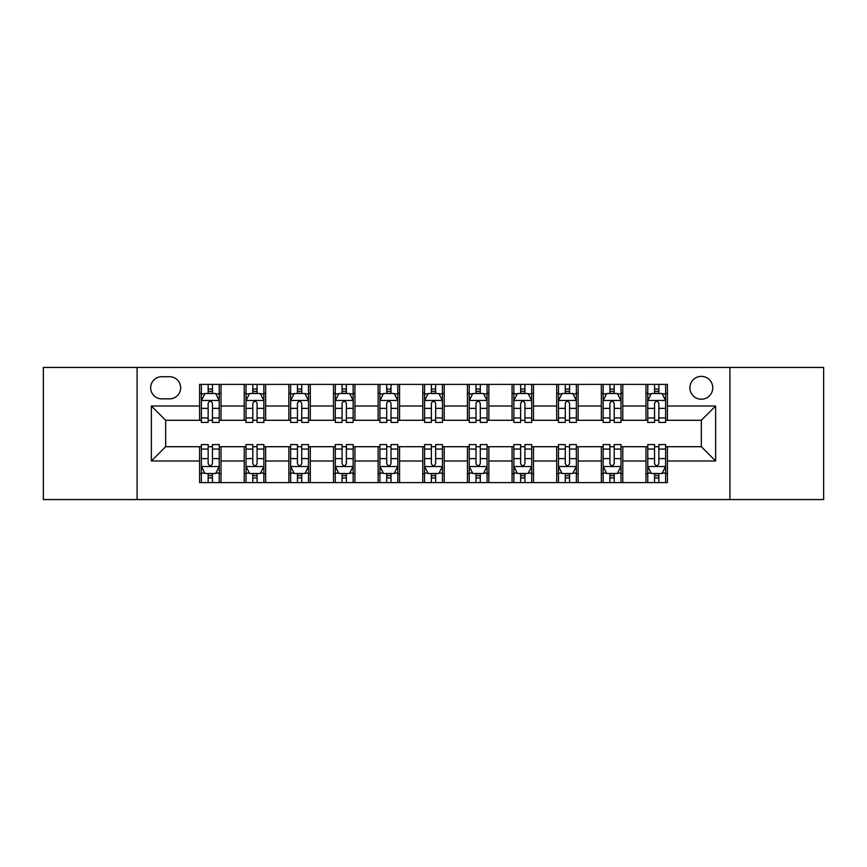 <?xml version="1.0" encoding="UTF-8"?>
<svg xmlns="http://www.w3.org/2000/svg" width="867" height="867" viewBox="0 0 867 867"><rect width="100%" height="100%" fill="white"/><g stroke="black" fill="none" stroke-linecap="round" stroke-linejoin="round"><path stroke-width="1.3" d="M701.338 376.365A11.423 11.423 0 0 0 689.904 387.787A11.423 11.423 0 0 0 701.338 399.221A11.423 11.423 0 0 0 712.761 387.787A11.423 11.423 0 0 0 701.338 376.365M729.906 499.565L823.65 499.565L823.65 367.435L729.906 367.435L729.906 499.565L137.094 499.565L137.094 367.435L43.35 367.435L43.35 499.565L137.094 499.565M161.739 398.863L169.596 398.863A11.076 11.076 0 0 0 180.661 387.787A11.076 11.076 0 0 0 169.596 376.722L161.739 376.722A11.076 11.076 0 0 0 150.663 387.787A11.076 11.076 0 0 0 161.739 398.863M729.906 367.435L137.094 367.435M199.583 460.995L151.378 460.995L151.378 406.005L199.583 406.005L199.583 420.289L165.662 420.289L165.662 446.711L199.583 446.711L199.583 482.605L667.417 482.605L667.417 446.711L701.338 446.711L701.338 420.289L667.417 420.289L667.417 406.005L715.622 406.005L715.622 460.995L667.417 460.995M667.417 406.005L667.417 384.395L199.583 384.395L199.583 406.005M645.98 384.395L645.98 420.289L647.768 420.289M654.552 420.289L658.844 420.289M665.628 420.289L667.417 420.289M645.98 420.289L620.989 420.289M601.34 384.395L601.34 420.289L603.129 420.289M609.913 420.289L614.204 420.289M601.34 420.289L576.349 420.289M556.701 384.395L556.701 420.289L558.489 420.289M565.273 420.289L569.565 420.289M556.701 420.289L531.709 420.289M512.061 384.395L512.061 420.289L513.849 420.289M520.634 420.289L524.925 420.289M512.061 420.289L487.07 420.289M467.421 384.395L467.421 420.289L469.21 420.289M475.994 420.289L480.285 420.289M467.421 420.289L442.43 420.289M422.782 384.395L422.782 420.289L424.57 420.289M431.354 420.289L435.646 420.289M422.782 420.289L397.79 420.289M378.142 384.395L378.142 420.289L379.93 420.289M386.715 420.289L391.006 420.289M378.142 420.289L353.151 420.289M333.502 384.395L333.502 420.289L335.291 420.289M342.075 420.289L346.367 420.289M333.502 420.289L308.511 420.289M288.863 384.395L288.863 420.289L290.651 420.289M297.435 420.289L301.727 420.289M288.863 420.289L263.871 420.289M244.223 384.395L244.223 420.289L246.011 420.289M252.796 420.289L257.087 420.289M244.223 420.289L219.232 420.289M199.583 420.289L201.372 420.289M208.156 420.289L212.448 420.289M199.583 446.711L201.372 446.711M208.156 446.711L212.448 446.711M219.232 446.711L221.02 446.711L221.02 482.605M246.011 446.711L221.02 446.711M252.796 446.711L257.087 446.711M263.871 446.711L265.66 446.711L265.66 482.605M290.651 446.711L265.66 446.711M297.435 446.711L301.727 446.711M308.511 446.711L310.299 446.711L310.299 482.605M335.291 446.711L310.299 446.711M342.075 446.711L346.367 446.711M353.151 446.711L354.939 446.711L354.939 482.605M379.93 446.711L354.939 446.711M386.715 446.711L391.006 446.711M397.79 446.711L399.579 446.711L399.579 482.605M424.57 446.711L399.579 446.711M431.354 446.711L435.646 446.711M442.43 446.711L444.218 446.711L444.218 482.605M469.21 446.711L444.218 446.711M475.994 446.711L480.285 446.711M487.07 446.711L488.858 446.711L488.858 482.605M513.849 446.711L488.858 446.711M520.634 446.711L524.925 446.711M531.709 446.711L533.498 446.711L533.498 482.605M558.489 446.711L533.498 446.711M565.273 446.711L569.565 446.711M576.349 446.711L578.137 446.711L578.137 482.605M603.129 446.711L578.137 446.711M609.913 446.711L614.204 446.711M620.989 446.711L622.777 446.711L622.777 482.605M647.768 446.711L622.777 446.711M654.552 446.711L658.844 446.711M665.628 446.711L667.417 446.711M221.02 384.395L221.02 420.289M199.583 393.325L201.372 393.325M208.156 393.325L212.448 393.325M219.232 393.325L221.02 393.325M199.583 473.675L201.372 473.675M208.156 473.675L212.448 473.675M219.232 473.675L221.02 473.675M244.223 446.711L244.223 482.605M265.66 384.395L265.66 420.289M244.223 393.325L246.011 393.325M252.796 393.325L257.087 393.325M263.871 393.325L265.66 393.325M244.223 473.675L246.011 473.675M252.796 473.675L257.087 473.675M263.871 473.675L265.66 473.675M288.863 446.711L288.863 482.605M288.863 473.675L290.651 473.675M297.435 473.675L301.727 473.675M308.511 473.675L310.299 473.675M310.299 384.395L310.299 420.289M288.863 393.325L290.651 393.325M297.435 393.325L301.727 393.325M308.511 393.325L310.299 393.325M333.502 446.711L333.502 482.605M333.502 473.675L335.291 473.675M342.075 473.675L346.367 473.675M353.151 473.675L354.939 473.675M354.939 384.395L354.939 420.289M333.502 393.325L335.291 393.325M342.075 393.325L346.367 393.325M353.151 393.325L354.939 393.325M378.142 446.711L378.142 482.605M378.142 473.675L379.93 473.675M386.715 473.675L391.006 473.675M397.79 473.675L399.579 473.675M399.579 384.395L399.579 420.289M378.142 393.325L379.93 393.325M386.715 393.325L391.006 393.325M397.79 393.325L399.579 393.325M422.782 446.711L422.782 482.605M422.782 473.675L424.57 473.675M431.354 473.675L435.646 473.675M442.43 473.675L444.218 473.675M444.218 384.395L444.218 420.289M422.782 393.325L424.57 393.325M431.354 393.325L435.646 393.325M442.43 393.325L444.218 393.325M467.421 446.711L467.421 482.605M467.421 473.675L469.21 473.675M475.994 473.675L480.285 473.675M487.07 473.675L488.858 473.675M488.858 384.395L488.858 420.289M467.421 393.325L469.21 393.325M475.994 393.325L480.285 393.325M487.07 393.325L488.858 393.325M512.061 446.711L512.061 482.605M512.061 473.675L513.849 473.675M520.634 473.675L524.925 473.675M531.709 473.675L533.498 473.675M533.498 384.395L533.498 420.289M512.061 393.325L513.849 393.325M520.634 393.325L524.925 393.325M531.709 393.325L533.498 393.325M556.701 446.711L556.701 482.605M556.701 473.675L558.489 473.675M565.273 473.675L569.565 473.675M576.349 473.675L578.137 473.675M578.137 384.395L578.137 420.289M556.701 393.325L558.489 393.325M565.273 393.325L569.565 393.325M576.349 393.325L578.137 393.325M601.34 446.711L601.34 482.605M601.34 473.675L603.129 473.675M609.913 473.675L614.204 473.675M620.989 473.675L622.777 473.675M622.777 384.395L622.777 420.289M601.34 393.325L603.129 393.325M609.913 393.325L614.204 393.325M620.989 393.325L622.777 393.325M645.98 446.711L645.98 482.605M645.98 473.675L647.768 473.675M654.552 473.675L658.844 473.675M665.628 473.675L667.417 473.675M645.98 393.325L647.768 393.325M654.552 393.325L658.844 393.325M665.628 393.325L667.417 393.325M165.662 420.289L151.378 406.005M165.662 446.711L151.378 460.995M715.622 406.005L701.338 420.289M715.622 460.995L701.338 446.711M212.448 389.034L208.156 389.034M219.232 417.948L212.448 417.948L212.448 422.424L219.232 422.424L219.232 400.641L215.655 393.499L204.948 393.499L201.372 400.641L201.372 422.424L208.156 422.424L208.156 417.948L201.372 417.948M201.372 400.641L201.372 384.395M219.232 400.641L219.232 384.395M208.156 393.499L208.156 384.395M212.448 384.395L212.448 393.499M212.448 417.948L212.448 403.328C211.017 400.576 209.586 400.576 208.156 403.328L208.156 417.948M208.156 477.966L212.448 477.966M201.372 449.052L208.156 449.052L208.156 444.576L201.372 444.576L201.372 466.359L204.948 473.501L215.655 473.501L219.232 466.359L219.232 444.576L212.448 444.576L212.448 449.052L219.232 449.052M219.232 466.359L219.232 482.605M201.372 466.359L201.372 482.605M212.448 473.501L212.448 482.605M208.156 482.605L208.156 473.501M208.156 449.052L208.156 463.672C209.586 466.424 211.017 466.424 212.448 463.672L212.448 449.052M257.087 389.034L252.796 389.034M263.871 417.948L257.087 417.948L257.087 422.424L263.871 422.424L263.871 400.641L260.295 393.499L249.588 393.499L246.011 400.641L246.011 422.424L252.796 422.424L252.796 417.948L246.011 417.948M246.011 400.641L246.011 384.395M263.871 400.641L263.871 384.395M252.796 393.499L252.796 384.395M257.087 384.395L257.087 393.499M257.087 417.948L257.087 403.328C255.657 400.576 254.226 400.576 252.796 403.328L252.796 417.948M301.727 389.034L297.435 389.034M308.511 417.948L301.727 417.948L301.727 422.424L308.511 422.424L308.511 400.641L304.935 393.499L294.227 393.499L290.651 400.641L290.651 422.424L297.435 422.424L297.435 417.948L290.651 417.948M290.651 400.641L290.651 384.395M308.511 400.641L308.511 384.395M297.435 393.499L297.435 384.395M301.727 384.395L301.727 393.499M301.727 417.948L301.727 403.328C300.296 400.576 298.866 400.576 297.435 403.328L297.435 417.948M346.367 389.034L342.075 389.034M353.151 417.948L346.367 417.948L346.367 422.424L353.151 422.424L353.151 400.641L349.574 393.499L338.867 393.499L335.291 400.641L335.291 422.424L342.075 422.424L342.075 417.948L335.291 417.948M335.291 400.641L335.291 384.395M353.151 400.641L353.151 384.395M342.075 393.499L342.075 384.395M346.367 384.395L346.367 393.499M346.367 417.948L346.367 403.328C344.936 400.576 343.505 400.576 342.075 403.328L342.075 417.948M252.796 477.966L257.087 477.966M246.011 449.052L252.796 449.052L252.796 444.576L246.011 444.576L246.011 466.359L249.588 473.501L260.295 473.501L263.871 466.359L263.871 444.576L257.087 444.576L257.087 449.052L263.871 449.052M263.871 466.359L263.871 482.605M246.011 466.359L246.011 482.605M257.087 473.501L257.087 482.605M252.796 482.605L252.796 473.501M252.796 449.052L252.796 463.672C254.226 466.424 255.657 466.424 257.087 463.672L257.087 449.052M297.435 477.966L301.727 477.966M290.651 449.052L297.435 449.052L297.435 444.576L290.651 444.576L290.651 466.359L294.227 473.501L304.935 473.501L308.511 466.359L308.511 444.576L301.727 444.576L301.727 449.052L308.511 449.052M308.511 466.359L308.511 482.605M290.651 466.359L290.651 482.605M301.727 473.501L301.727 482.605M297.435 482.605L297.435 473.501M297.435 449.052L297.435 463.672C298.866 466.424 300.296 466.424 301.727 463.672L301.727 449.052M342.075 477.966L346.367 477.966M335.291 449.052L342.075 449.052L342.075 444.576L335.291 444.576L335.291 466.359L338.867 473.501L349.574 473.501L353.151 466.359L353.151 444.576L346.367 444.576L346.367 449.052L353.151 449.052M353.151 466.359L353.151 482.605M335.291 466.359L335.291 482.605M346.367 473.501L346.367 482.605M342.075 482.605L342.075 473.501M342.075 449.052L342.075 463.672C343.505 466.424 344.936 466.424 346.367 463.672L346.367 449.052M391.006 389.034L386.715 389.034M397.79 417.948L391.006 417.948L391.006 422.424L397.79 422.424L397.79 400.641L394.214 393.499L383.507 393.499L379.93 400.641L379.93 422.424L386.715 422.424L386.715 417.948L379.93 417.948M379.93 400.641L379.93 384.395M397.79 400.641L397.79 384.395M386.715 393.499L386.715 384.395M391.006 384.395L391.006 393.499M391.006 417.948L391.006 403.328C389.576 400.576 388.145 400.576 386.715 403.328L386.715 417.948M386.715 477.966L391.006 477.966M379.93 449.052L386.715 449.052L386.715 444.576L379.93 444.576L379.93 466.359L383.507 473.501L394.214 473.501L397.79 466.359L397.79 444.576L391.006 444.576L391.006 449.052L397.79 449.052M397.79 466.359L397.79 482.605M379.93 466.359L379.93 482.605M391.006 473.501L391.006 482.605M386.715 482.605L386.715 473.501M386.715 449.052L386.715 463.672C388.145 466.424 389.576 466.424 391.006 463.672L391.006 449.052M435.646 389.034L431.354 389.034M442.43 417.948L435.646 417.948L435.646 422.424L442.43 422.424L442.43 400.641L438.854 393.499L428.146 393.499L424.57 400.641L424.57 422.424L431.354 422.424L431.354 417.948L424.57 417.948M424.57 400.641L424.57 384.395M442.43 400.641L442.43 384.395M431.354 393.499L431.354 384.395M435.646 384.395L435.646 393.499M435.646 417.948L435.646 403.328C434.215 400.576 432.785 400.576 431.354 403.328L431.354 417.948M480.285 389.034L475.994 389.034M487.07 417.948L480.285 417.948L480.285 422.424L487.07 422.424L487.07 400.641L483.493 393.499L472.786 393.499L469.21 400.641L469.21 422.424L475.994 422.424L475.994 417.948L469.21 417.948M469.21 400.641L469.21 384.395M487.07 400.641L487.07 384.395M475.994 393.499L475.994 384.395M480.285 384.395L480.285 393.499M480.285 417.948L480.285 403.328C478.855 400.576 477.424 400.576 475.994 403.328L475.994 417.948M524.925 389.034L520.634 389.034M531.709 417.948L524.925 417.948L524.925 422.424L531.709 422.424L531.709 400.641L528.133 393.499L517.426 393.499L513.849 400.641L513.849 422.424L520.634 422.424L520.634 417.948L513.849 417.948M513.849 400.641L513.849 384.395M531.709 400.641L531.709 384.395M520.634 393.499L520.634 384.395M524.925 384.395L524.925 393.499M524.925 417.948L524.925 403.328C523.495 400.576 522.064 400.576 520.634 403.328L520.634 417.948M569.565 389.034L565.273 389.034M576.349 417.948L569.565 417.948L569.565 422.424L576.349 422.424L576.349 400.641L572.773 393.499L562.065 393.499L558.489 400.641L558.489 422.424L565.273 422.424L565.273 417.948L558.489 417.948M558.489 400.641L558.489 384.395M576.349 400.641L576.349 384.395M565.273 393.499L565.273 384.395M569.565 384.395L569.565 393.499M569.565 417.948L569.565 403.328C568.134 400.576 566.704 400.576 565.273 403.328L565.273 417.948M614.204 389.034L609.913 389.034M620.989 417.948L614.204 417.948L614.204 422.424L620.989 422.424L620.989 400.641L617.412 393.499L606.705 393.499L603.129 400.641L603.129 422.424L609.913 422.424L609.913 417.948L603.129 417.948M603.129 400.641L603.129 384.395M620.989 400.641L620.989 384.395M609.913 393.499L609.913 384.395M614.204 384.395L614.204 393.499M614.204 417.948L614.204 403.328C612.774 400.576 611.343 400.576 609.913 403.328L609.913 417.948M431.354 477.966L435.646 477.966M424.57 449.052L431.354 449.052L431.354 444.576L424.57 444.576L424.57 466.359L428.146 473.501L438.854 473.501L442.43 466.359L442.43 444.576L435.646 444.576L435.646 449.052L442.43 449.052M442.43 466.359L442.43 482.605M424.57 466.359L424.57 482.605M435.646 473.501L435.646 482.605M431.354 482.605L431.354 473.501M431.354 449.052L431.354 463.672C432.785 466.424 434.215 466.424 435.646 463.672L435.646 449.052M475.994 477.966L480.285 477.966M469.21 449.052L475.994 449.052L475.994 444.576L469.21 444.576L469.21 466.359L472.786 473.501L483.493 473.501L487.07 466.359L487.07 444.576L480.285 444.576L480.285 449.052L487.07 449.052M487.07 466.359L487.07 482.605M469.21 466.359L469.21 482.605M480.285 473.501L480.285 482.605M475.994 482.605L475.994 473.501M475.994 449.052L475.994 463.672C477.424 466.424 478.855 466.424 480.285 463.672L480.285 449.052M520.634 477.966L524.925 477.966M513.849 449.052L520.634 449.052L520.634 444.576L513.849 444.576L513.849 466.359L517.426 473.501L528.133 473.501L531.709 466.359L531.709 444.576L524.925 444.576L524.925 449.052L531.709 449.052M531.709 466.359L531.709 482.605M513.849 466.359L513.849 482.605M524.925 473.501L524.925 482.605M520.634 482.605L520.634 473.501M520.634 449.052L520.634 463.672C522.064 466.424 523.495 466.424 524.925 463.672L524.925 449.052M565.273 477.966L569.565 477.966M558.489 449.052L565.273 449.052L565.273 444.576L558.489 444.576L558.489 466.359L562.065 473.501L572.773 473.501L576.349 466.359L576.349 444.576L569.565 444.576L569.565 449.052L576.349 449.052M576.349 466.359L576.349 482.605M558.489 466.359L558.489 482.605M569.565 473.501L569.565 482.605M565.273 482.605L565.273 473.501M565.273 449.052L565.273 463.672C566.704 466.424 568.134 466.424 569.565 463.672L569.565 449.052M609.913 477.966L614.204 477.966M603.129 449.052L609.913 449.052L609.913 444.576L603.129 444.576L603.129 466.359L606.705 473.501L617.412 473.501L620.989 466.359L620.989 444.576L614.204 444.576L614.204 449.052L620.989 449.052M620.989 466.359L620.989 482.605M603.129 466.359L603.129 482.605M614.204 473.501L614.204 482.605M609.913 482.605L609.913 473.501M609.913 449.052L609.913 463.672C611.343 466.424 612.774 466.424 614.204 463.672L614.204 449.052M658.844 389.034L654.552 389.034M665.628 417.948L658.844 417.948L658.844 422.424L665.628 422.424L665.628 400.641L662.052 393.499L651.345 393.499L647.768 400.641L647.768 422.424L654.552 422.424L654.552 417.948L647.768 417.948M647.768 400.641L647.768 384.395M665.628 400.641L665.628 384.395M654.552 393.499L654.552 384.395M658.844 384.395L658.844 393.499M658.844 417.948L658.844 403.328C657.414 400.576 655.983 400.576 654.552 403.328L654.552 417.948M654.552 477.966L658.844 477.966M647.768 449.052L654.552 449.052L654.552 444.576L647.768 444.576L647.768 466.359L651.345 473.501L662.052 473.501L665.628 466.359L665.628 444.576L658.844 444.576L658.844 449.052L665.628 449.052M665.628 466.359L665.628 482.605M647.768 466.359L647.768 482.605M658.844 473.501L658.844 482.605M654.552 482.605L654.552 473.501M654.552 449.052L654.552 463.672C655.983 466.424 657.414 466.424 658.844 463.672L658.844 449.052M244.223 460.995L221.02 460.995M244.223 406.005L221.02 406.005M288.863 406.005L265.66 406.005M288.863 460.995L265.66 460.995M333.502 406.005L310.299 406.005M333.502 460.995L310.299 460.995M378.142 406.005L354.939 406.005M378.142 460.995L354.939 460.995M422.782 406.005L399.579 406.005M422.782 460.995L399.579 460.995M467.421 406.005L444.218 406.005M467.421 460.995L444.218 460.995M512.061 406.005L488.858 406.005M512.061 460.995L488.858 460.995M556.701 406.005L533.498 406.005M556.701 460.995L533.498 460.995M601.34 406.005L578.137 406.005M601.34 460.995L578.137 460.995M645.98 406.005L622.777 406.005M645.98 460.995L622.777 460.995M219.145 400.467L201.458 400.467M201.372 393.932L204.731 393.932M215.872 393.932L219.232 393.932M208.156 408.379L201.372 408.379M219.232 408.379L212.448 408.379M212.448 391.31L208.156 391.31M201.458 466.533L219.145 466.533M219.232 473.068L215.872 473.068M204.731 473.068L201.372 473.068M212.448 458.621L219.232 458.621M201.372 458.621L208.156 458.621M208.156 475.69L212.448 475.69M263.785 400.467L246.098 400.467M246.011 393.932L249.371 393.932M260.512 393.932L263.871 393.932M252.796 408.379L246.011 408.379M263.871 408.379L257.087 408.379M257.087 391.31L252.796 391.31M308.424 400.467L290.738 400.467M290.651 393.932L294.011 393.932M305.151 393.932L308.511 393.932M297.435 408.379L290.651 408.379M308.511 408.379L301.727 408.379M301.727 391.31L297.435 391.31M353.064 400.467L335.377 400.467M335.291 393.932L338.65 393.932M349.791 393.932L353.151 393.932M342.075 408.379L335.291 408.379M353.151 408.379L346.367 408.379M346.367 391.31L342.075 391.31M246.098 466.533L263.785 466.533M263.871 473.068L260.512 473.068M249.371 473.068L246.011 473.068M257.087 458.621L263.871 458.621M246.011 458.621L252.796 458.621M252.796 475.69L257.087 475.69M290.738 466.533L308.424 466.533M308.511 473.068L305.151 473.068M294.011 473.068L290.651 473.068M301.727 458.621L308.511 458.621M290.651 458.621L297.435 458.621M297.435 475.69L301.727 475.69M335.377 466.533L353.064 466.533M353.151 473.068L349.791 473.068M338.65 473.068L335.291 473.068M346.367 458.621L353.151 458.621M335.291 458.621L342.075 458.621M342.075 475.69L346.367 475.69M397.704 400.467L380.017 400.467M379.93 393.932L383.29 393.932M394.431 393.932L397.79 393.932M386.715 408.379L379.93 408.379M397.79 408.379L391.006 408.379M391.006 391.31L386.715 391.31M380.017 466.533L397.704 466.533M397.79 473.068L394.431 473.068M383.29 473.068L379.93 473.068M391.006 458.621L397.79 458.621M379.93 458.621L386.715 458.621M386.715 475.69L391.006 475.69M442.343 400.467L424.657 400.467M424.57 393.932L427.93 393.932M439.07 393.932L442.43 393.932M431.354 408.379L424.57 408.379M442.43 408.379L435.646 408.379M435.646 391.31L431.354 391.31M486.983 400.467L469.296 400.467M469.21 393.932L472.569 393.932M483.71 393.932L487.07 393.932M475.994 408.379L469.21 408.379M487.07 408.379L480.285 408.379M480.285 391.31L475.994 391.31M531.623 400.467L513.936 400.467M513.849 393.932L517.209 393.932M528.35 393.932L531.709 393.932M520.634 408.379L513.849 408.379M531.709 408.379L524.925 408.379M524.925 391.31L520.634 391.31M576.262 400.467L558.576 400.467M558.489 393.932L561.849 393.932M572.989 393.932L576.349 393.932M565.273 408.379L558.489 408.379M576.349 408.379L569.565 408.379M569.565 391.31L565.273 391.31M620.902 400.467L603.215 400.467M603.129 393.932L606.488 393.932M617.629 393.932L620.989 393.932M609.913 408.379L603.129 408.379M620.989 408.379L614.204 408.379M614.204 391.31L609.913 391.31M424.657 466.533L442.343 466.533M442.43 473.068L439.07 473.068M427.93 473.068L424.57 473.068M435.646 458.621L442.43 458.621M424.57 458.621L431.354 458.621M431.354 475.69L435.646 475.69M469.296 466.533L486.983 466.533M487.07 473.068L483.71 473.068M472.569 473.068L469.21 473.068M480.285 458.621L487.07 458.621M469.21 458.621L475.994 458.621M475.994 475.69L480.285 475.69M513.936 466.533L531.623 466.533M531.709 473.068L528.35 473.068M517.209 473.068L513.849 473.068M524.925 458.621L531.709 458.621M513.849 458.621L520.634 458.621M520.634 475.69L524.925 475.69M558.576 466.533L576.262 466.533M576.349 473.068L572.989 473.068M561.849 473.068L558.489 473.068M569.565 458.621L576.349 458.621M558.489 458.621L565.273 458.621M565.273 475.69L569.565 475.69M603.215 466.533L620.902 466.533M620.989 473.068L617.629 473.068M606.488 473.068L603.129 473.068M614.204 458.621L620.989 458.621M603.129 458.621L609.913 458.621M609.913 475.69L614.204 475.69M665.542 400.467L647.855 400.467M647.768 393.932L651.128 393.932M662.269 393.932L665.628 393.932M654.552 408.379L647.768 408.379M665.628 408.379L658.844 408.379M658.844 391.31L654.552 391.31M647.855 466.533L665.542 466.533M665.628 473.068L662.269 473.068M651.128 473.068L647.768 473.068M658.844 458.621L665.628 458.621M647.768 458.621L654.552 458.621M654.552 475.69L658.844 475.69"/></g></svg>
